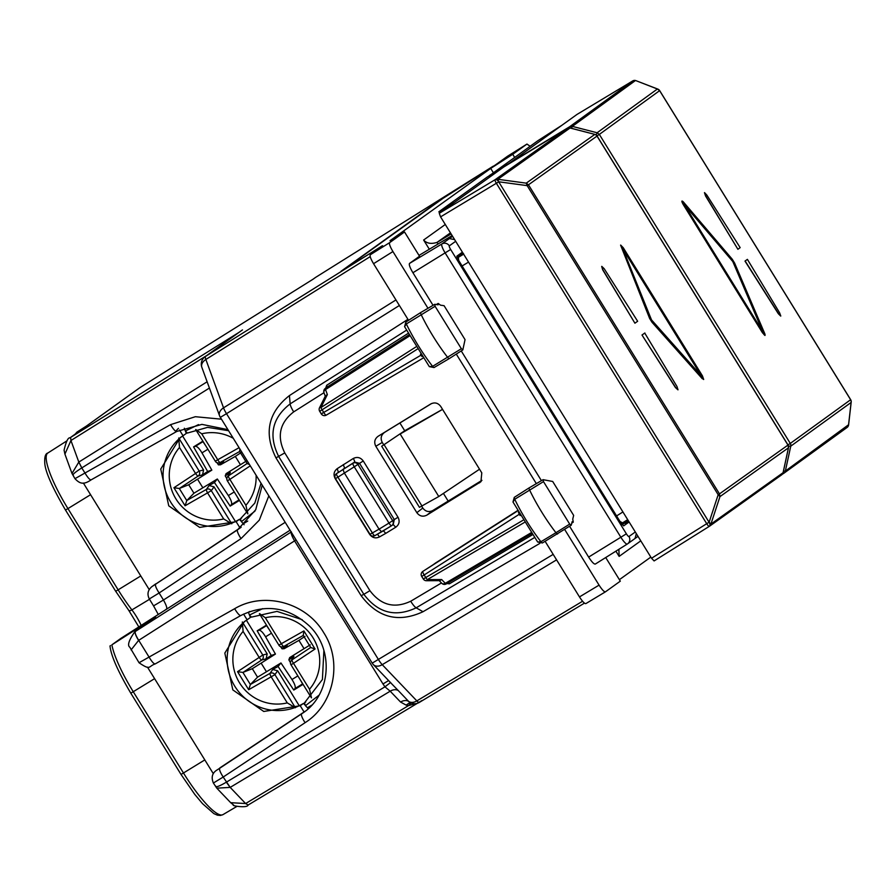 <?xml version="1.0" encoding="UTF-8"?>
<svg xmlns="http://www.w3.org/2000/svg" width="896" height="896" viewBox="0 0 896 896"><rect width="100%" height="100%" fill="white"/><g stroke="black" fill="none" stroke-linecap="round" stroke-linejoin="round"><path stroke-width="1.34" d="M149.195 589.568L83.384 483.067M238.829 332.472L70.672 437.394L139.978 387.61L69.933 437.886L70.627 437.416L70.941 440.507L64.915 454.093L64.086 450.162C66.08 441.549 68.062 437.427 70.034 437.819L70.034 437.819M215.958 770.706L216.216 770.515A9.184 8.982 54.3 0 0 215.958 770.706C212.05 773.64 211.198 777.762 213.405 783.07L216.798 788.155L230.686 802.682L245.616 803.544L248.136 805.034L421.87 700.594M213.282 773.618L147.47 667.128M155.781 583.845L151.883 586.645A9.184 8.982 54.3 0 1 152.141 586.466L241.203 527.173M179.491 430.013L183.042 435.747L180.152 437.662L160.754 469.022L168.75 505.837L199.674 527.408L236.141 521.685L240.016 527.957M149.307 598.987L153.563 605.875L163.453 600.006L159.118 592.984L149.576 598.797M164.214 610.714L166.611 609.011C167.227 607.902 166.174 604.901 163.453 600.006L285.186 522.312M139.082 662.805L129.842 647.259C127.187 645.49 128.811 640.36 134.702 631.893L155.59 616.918L111.877 644.829L120.747 638.467L290.069 530.208M71.982 473.469L64.915 454.093M75.242 478.509L84.986 473.021C87.853 477.792 89.914 480.066 91.168 479.83L91.134 479.853C83.44 485.162 79.71 483.627 74.995 478.722L71.994 473.469L78.814 462.078L81.771 467.925C74.637 472.472 71.837 474.992 73.382 475.496M341.499 270.95L441.739 198.878L492.968 166.331L315.605 277.39A9.184 8.982 -125.7 0 0 315.134 277.704L312.894 279.317M382.592 245.784L341.13 271.13M140.762 387.094L312.906 279.306M493.998 165.917L492.968 166.331M178.45 428.322L175.672 431.2L178.45 428.333M415.89 703.618L408.554 705.589L411.107 703.002M216.821 788.166L230.194 787.394L245.616 803.544L248.181 805.011M219.856 767.906L305.29 711.234M243.566 614.074L247.117 619.808L244.227 621.723L224.829 653.083L232.826 689.898L263.749 711.469L300.216 705.734L304.102 712.018M215.522 785.882C215.421 787.707 219.016 786.475 226.318 782.197L230.194 787.394L390.197 691.197L384.955 686.829L226.318 782.197M213.662 782.858L223.194 777.045C220.203 772.33 219.05 769.395 219.733 768.242L216.216 770.515M134.714 631.882L135.341 631.456C134.602 632.654 135.688 635.634 138.6 640.394L296.072 539.918M131.107 649.902L138.6 640.394M139.07 662.782C151.088 670.869 148.019 666.31 155.21 663.914L155.254 663.891C153.989 664.115 151.928 661.853 149.061 657.082L139.328 662.57M183.042 435.747L186.29 433.418L185.438 431.077M181.787 436.542A50.512 49.392 -125.7 0 0 172.278 504.56A50.512 49.392 -125.7 0 0 239.389 519.344L236.141 521.685M239.389 519.344L241.248 521.282M244.082 524.742L243.421 523.678M152.141 586.466L155.658 584.181C154.963 585.334 156.117 588.28 159.118 592.984L241.024 538.619L259.28 520.162L268.834 495.835M130.883 693.146L130.816 693.202C117.835 671.182 110.902 655.435 110.018 645.96L110.499 645.59M370.216 256.614L205.856 359.464A9.184 6.25 159.9 0 0 201.835 367.293L219.509 415.666A9.184 6.25 -20.1 0 1 223.53 407.848L205.856 359.464A9.184 2.005 58 0 1 205.576 356.373A9.184 8.982 -125.7 0 0 205.117 356.675L242.458 329.896L205.576 356.373L382.312 245.773M582.579 601.25L416.842 700.896A9.184 1.994 -121 0 0 419.362 702.386L584.461 603.131L419.395 702.374A9.184 1.994 -121 0 1 419.362 702.386A9.184 9.184 0 0 1 409.472 702.117L408.699 701.467A9.184 6.451 136.3 0 0 416.842 700.896L382.234 664.675A9.184 1.994 -121 0 1 378.392 659.456L226.509 413.683L399.381 305.491M410.077 702.498L406.112 705.096L408.554 705.589L245.616 803.544M247.117 619.808L250.365 617.467L249.514 615.138M245.862 620.603A50.512 49.392 -125.7 0 0 236.354 688.621A50.512 49.392 -125.7 0 0 303.475 703.405L300.216 705.734M303.475 703.405L305.323 705.342A53.95 52.752 -125.7 0 0 305.301 705.298M307.496 707.739L308.157 708.803M155.59 616.918L135.386 631.434C134.68 632.598 135.789 635.566 138.712 640.326L149.061 657.082L234.662 608.698C263.95 591.158 306.04 602.482 323.714 632.666C342.81 661.976 334.006 704.514 305.099 722.68L223.194 777.045L230.205 787.382M240.811 527.475L237.563 529.816L255.718 509.746L262.237 485.162M448.157 501.054L443.419 493.405M399.896 422.979L404.701 430.752L381.696 446.242M406.112 705.096L400.557 702.038L390.197 691.197A9.184 6.451 136.3 0 1 398.339 690.626L392.806 684.97M390.6 682.483L384.955 686.829L382.984 683.95L294.56 540.848C291.794 535.987 290.73 532.997 291.357 531.877L135.386 631.434M303.386 712.667L219.733 768.242M388.606 680.579L382.984 683.95M442.534 409.349L404.701 430.752L381.83 446.141M479.539 469.213L438.782 496.507L419.597 507.248M438.782 496.507L400.165 434.011L442.557 409.371M709.262 526.378L654.091 560.93L651.538 558.253L440.574 216.866L439.275 213.293L454.597 202.294L438.872 211.77L439.645 213.024M438.872 211.77L487.323 176.982M454.597 202.294L507.136 164.584L487.312 176.994L567.336 128.386A3.674 0.795 -121 0 1 567.347 128.386A3.674 0.795 -121 0 1 567.358 128.374M439.275 213.293L495.062 179.726A3.674 0.739 59 0 0 496.373 183.299L706.72 523.701A3.674 0.739 57.9 0 0 709.274 526.378A3.674 0.739 57.9 0 0 709.285 526.366L709.352 526.322A3.674 2.027 57.3 0 0 709.386 526.31A3.674 3.674 0 0 0 709.52 526.221A3.674 3.573 54.7 0 1 709.397 526.299A3.674 2.027 57.3 0 0 709.139 522.189L710.92 524.07A3.674 3.573 54.7 0 1 709.52 526.221L781.682 474.824A3.674 3.674 0 0 0 783.126 472.618L788.502 447.731L787.976 445.088L719.477 493.875L719.958 496.608L710.92 524.07L783.082 472.696L788.446 447.81L719.958 496.608L718.178 494.715L709.139 522.189L651.538 558.253M507.147 164.573L567.347 128.386L495.141 179.682L497.862 179.301L526.243 183.142L527.173 185.64L498.792 181.798A3.674 2.027 -121.9 0 0 495.141 179.682L495.062 179.726A3.674 2.027 58.1 0 1 498.714 181.843L497.862 179.301L570.069 128.005A3.674 3.595 -125.7 0 0 567.336 128.386A3.674 3.674 0 0 1 570.158 127.971L594.877 134.4L570.237 128.05M783.115 472.517L781.682 474.824M622.989 249.2L701.075 375.536M597.016 136.08L528.472 184.8L719.477 493.875L718.178 494.715L527.173 185.64L528.472 184.8L526.243 183.142L594.787 134.422A3.674 3.595 54.3 0 1 597.016 136.08L787.976 445.088M634.906 323.198L602.818 269.662L601.776 266.37L604.184 268.699L637.65 321.261A15340.707 226.845 -31.7 0 1 634.906 323.198L602.661 269.763L601.709 266.437M703.595 379.478L652.142 322.168L649.768 318.315L620.67 245.067L623.258 247.733L702.43 375.85L703.685 379.456L702.43 378.616M620.603 245.134L649.611 318.416L651.997 322.258L702.274 378.706M641.995 335.014L675.618 387.475L678.026 389.805L676.984 386.512L644.739 333.066A15340.36 226.845 148.3 0 1 641.995 335.014L675.461 387.576L677.936 389.838M788.48 447.642L788.502 447.731A3.674 3.674 0 0 0 788.043 445.032L597.083 136.024A3.674 3.674 0 0 0 594.877 134.4L594.955 134.467M622.597 248.203L701.77 376.32L651.493 319.861L622.597 248.203M644.896 332.976A15340.707 226.845 148.3 0 1 642.141 334.914M530.118 146.272L526.982 144.066L523.678 146.429L512.736 154.291L514.64 157.371M650.832 557.099L619.394 579.667M605.718 557.536L620.312 581.157L605.461 591.819C604.218 592.043 602.09 589.814 599.066 585.133L564.67 529.469M507.562 156.229L495.107 165.155L443.061 198.318L343.538 269.763M382.704 245.84L370.294 254.755L389.67 242.626L404.522 231.963L390.006 240.71L490.706 168.414L512.736 154.291M493.338 172.67L490.706 168.414M545.126 541.341L579.477 596.915C582.501 601.586 584.629 603.814 585.861 603.602L605.461 591.819M452.581 236.286L441.885 243.958L409.517 263.424L419.53 256.245L404.522 231.963M370.294 254.755C369.622 255.898 370.709 258.877 373.554 263.693L392.93 251.563C390.096 246.747 388.998 243.768 389.67 242.626M392.93 251.563L427.963 308.258M456.288 354.088L536.346 483.638M569.621 526.31L588.638 557.088C591.797 561.96 594.014 564.29 595.302 564.066L627.267 544.051M409.517 263.424C408.822 264.622 409.965 267.725 412.922 272.731L433.026 305.278M461.238 350.93L541.408 480.648M373.554 263.693L408.542 320.309M462.403 252.179L456.926 256.11L458.226 259.683L621.085 523.208L623.638 525.885L629.115 521.954M628.88 521.584L625.654 523.891L629.093 521.931M628.432 520.856L622.093 524.653M618.89 549.293L619.136 556.394L615.91 551.163M407.938 319.323L289.442 395.573C268.15 412.384 263.659 433.149 275.979 457.878L361.133 595.672C377.731 617.758 398.362 623.112 423.013 611.722L539.851 543.39M430.875 403.894L378.09 436.296C374.606 438.939 373.845 442.277 375.827 446.286L382.245 442.422L383.723 444.808M421.658 506.184L422.8 508.043C425.522 511.616 428.859 512.434 432.813 510.507L481.947 480.346M382.245 442.422C380.274 438.39 381.035 435.053 384.541 432.398L431.592 403.525M369.925 590.688L363.854 594.317L278.701 456.523C268.285 435.49 272.104 417.95 290.147 403.894A9.184 2.005 57.6 0 0 293.709 411.869C279.63 422.811 276.651 436.486 284.771 452.906L369.925 590.688C380.968 605.304 394.576 608.81 410.726 601.216A9.184 1.994 59.3 0 0 416.17 607.824L423.013 611.722M446.914 583.542L449.411 583.822L447.955 582.714M462.918 349.765L461.362 348.723L435.086 306.286L434.762 304.315L438.099 304.808L438.178 303.453L440.541 305.178L444.08 305.704L465.046 339.629L462.829 349.91L449.21 358.613A3.674 0.773 58.5 0 1 449.198 358.624A3.674 0.773 58.5 0 1 447.619 357.325A55.104 11.525 58.5 0 1 421.187 314.664A3.674 0.773 58.5 0 1 420.694 312.547A3.674 0.773 58.5 0 1 420.706 312.536A3.674 0.773 58.5 0 1 420.84 312.525M517.429 510.698L435.702 562.901M430.987 403.827L430.752 403.962C434.694 402.046 438.032 402.875 440.742 406.448L481.79 472.864L480.928 481.712L426.821 515.155C422.878 517.07 419.552 516.242 416.842 512.669L422.8 508.043M375.827 446.286L416.842 512.669M529.122 487.894L543.054 479.685L552.686 481.466L573.653 515.39L572.746 519.109L573.272 522.144L572.118 521.685L571.256 525.19L569.688 524.104L555.934 532.706A55.104 11.525 -121.5 0 1 529.592 489.989A3.674 0.773 -121.5 0 1 529.11 487.894A3.674 0.773 -121.5 0 1 529.122 487.894A3.674 0.773 -121.5 0 1 529.278 487.872M638.008 536.346L635.23 538.328M419.014 255.405L452.133 235.558M408.822 334.947L327.085 387.128L326.704 385.246L325.718 388.091M450.453 232.848L436.99 242.402C431.155 244.216 426.698 243.432 423.629 240.027L429.318 249.222M437.618 242.054L451.114 233.912M636.317 533.624L635.029 538.496L627.592 543.838A5.51 5.387 54.3 0 1 627.312 544.018A9.229 1.926 58.5 0 0 627.312 544.018L595.28 564.077M361.133 595.672L363.854 594.317C378.011 613.043 395.45 617.546 416.17 607.824L534.374 537.645M433.026 564.805L422.856 571.39A3.674 1.31 -122.9 0 0 422.845 571.402A3.674 3.674 0 0 0 421.736 576.453M377.294 534.285A3.674 0.795 -119.5 0 1 379.4 536.962L385.784 533.355L383.253 530.667M335.339 478.419L335.149 478.531C333.2 474.622 333.883 471.341 337.198 468.664L338.408 472.304M343.302 464.61L344.635 468.171L342.989 469.347L344.299 472.92L379.053 529.166L388.998 523.062L354.245 466.816L337.904 477.165A3.674 0.829 -123.6 0 1 336.549 473.626L354.57 462.078A3.674 0.795 58.5 0 0 353.282 458.483L337.198 468.664M543.189 479.662L543.491 481.611L569.688 524.104M454.642 239.624L449.389 238.582M311.842 705.13L307.429 707.773L305.458 705.701L304.438 702.934L322.403 679.526L323.882 650.451M420.706 312.536L434.762 304.315M449.198 358.624L434.056 367.539L429.33 366.632L432.6 366.352A3.36 0.706 58.5 0 0 434.056 367.539A3.36 0.706 58.5 0 0 434.146 367.394M421.042 355.141L422.005 356.563M319.525 407.758L325.472 395.797L327.365 394.598L320.936 407.546A3.674 1.109 -153.6 0 0 319.525 407.758A3.674 3.674 0 0 0 319.693 411.32L417.178 349.216M524.261 522.525L427.28 579.634A3.674 1.165 89.7 0 1 426.451 580.731L439.768 580.653L441.661 579.544L445.267 583.318A3.674 2.576 136.3 0 1 441.762 583.285A3.674 3.674 0 0 0 446.286 583.912A3.674 0.829 -120.5 0 1 445.267 583.318L530.981 532.851M520.128 515.547L518.381 512.434M542.483 542.819A3.36 0.706 -121.5 0 1 542.394 542.954A3.36 0.706 -121.5 0 1 540.926 541.744L537.667 542.024L512.982 501.995L514.741 499.262A3.36 0.706 -121.5 0 1 514.293 497.347A3.36 0.706 -121.5 0 1 514.438 497.336M557.637 533.882A3.674 0.773 -121.5 0 1 557.547 534.027A3.674 0.773 -121.5 0 1 557.536 534.027A3.674 0.773 -121.5 0 1 555.934 532.706L540.926 541.744A54.79 11.458 -121.5 0 1 514.741 499.262L543.491 481.611M542.394 542.954L571.256 525.19M305.726 702.005L304.438 702.934M319.043 695.184L305.458 705.701M261.05 483.246L254.811 503.082L240.363 518.874L241.382 521.64L243.354 523.712L247.755 521.069M184.352 428.232L185.36 430.998L198.52 424.603M228.581 430.707L207.603 427.358L187.342 433.07L185.36 430.998M254.957 511.134L241.382 521.64M262.618 608.664L249.435 615.059L248.427 612.293L249.67 611.509M302.165 619.674L276.987 611.386L251.418 617.131L249.435 615.059M406.011 321.978A3.36 0.706 58.5 0 0 405.877 322A3.36 0.706 58.5 0 0 406.336 323.949L435.086 306.286M323.266 412.608C320.544 414.344 320.701 414.288 323.736 412.451L322.146 409.875A3.674 0.829 -122.5 0 1 320.936 407.546L415.8 347.01M425.286 577.707C422.822 579.286 422.979 579.242 425.757 577.539A3.674 0.829 59.5 0 0 427.28 579.634L441.661 579.544M426.451 580.731A3.674 3.674 0 0 1 423.315 578.995L421.714 576.419L424.166 574.963A3.674 0.829 -122.5 0 1 422.856 571.39L518.011 510.664M522.917 520.318L425.757 577.539L424.166 574.963L519.366 514.214M369.914 534.374A3.674 3.674 0 0 0 374.853 535.662A3.674 0.829 60.5 0 0 374.875 535.651L381.595 531.854L379.053 529.166L372.366 532.941A3.674 0.829 60.5 0 0 374.853 535.662L391.541 525.75A3.674 3.595 -125.7 0 0 392.694 520.733L357.93 464.486A3.674 3.595 -125.7 0 0 352.946 463.243L336.549 473.626A3.674 3.55 54.7 0 0 336.459 473.682L338.498 472.248M370.026 534.318L335.451 478.61L337.904 477.165L372.366 532.941L370.026 534.318M335.552 478.531L335.451 478.61A3.674 3.674 0 0 1 336.459 473.682M249.357 611.621L248.427 612.293M240.363 518.874L241.64 517.966M461.362 348.723L432.6 366.352A54.79 11.458 58.5 0 1 406.336 323.949L404.578 326.659L405.877 322.011L420.694 312.547M462.907 252.997L456.848 256.648M457.072 257.398L463.546 253.613L458.371 257.32L458.696 260.434M622.474 522.928L627.693 519.658L622.496 522.906L619.965 521.394M621.096 523.23L621.712 522.838M577.08 114.374L561.725 125.395L537.869 140.706L489.328 175.728M561.725 125.395L509.085 163.408M632.666 80.965A3.674 3.674 0 0 1 632.733 80.92A3.674 3.102 -119.7 0 1 632.755 80.909A3.674 3.102 -119.7 0 0 632.654 80.965L577.058 114.397L632.666 80.965A3.674 0.795 59 0 0 632.654 80.965L569.598 126.762L489.429 175.47M788.48 446.096L790.765 446.152L785.344 471.072A3.674 3.595 54.3 0 1 783.765 473.323A3.674 0.739 -122.1 0 1 783.754 473.334A3.674 0.739 -122.1 0 1 783.037 472.987M569.699 127.882A3.674 0.739 -121 0 1 569.598 126.762L572.331 126.381L597.106 132.765L599.334 134.411L659.669 90.619L657.384 89.006L636.093 80.718M848.624 424.704L785.344 471.072L783.462 471.072M571.469 128.318L572.331 126.381L635.443 80.539A3.674 3.606 -126.3 0 0 632.699 80.942A3.674 3.102 60.3 0 1 632.778 80.886A3.674 3.102 60.3 0 1 632.934 80.808M762.563 331.229L732.771 261.498L684.622 205.094M846.91 427.582L848.501 425.32L851.099 402.472L790.765 446.152A3.674 3.595 -125.7 0 0 790.294 443.419L850.629 399.739L659.624 90.653M780.685 316.064L778.344 313.734L744.99 261.106A15340.36 226.845 -31.7 0 0 747.253 259.459L747.398 259.37A15340.707 226.845 148.3 0 1 745.147 261.016L778.49 313.645L780.786 316.042L779.621 312.827L747.398 259.37M765.016 335.384L762.451 332.752L683.278 204.635C681.453 201.253 681.408 200.357 683.144 201.947M704.469 192.685L705.533 195.922L737.901 249.29A15340.707 226.845 -31.7 0 0 740.163 247.643L706.81 195.014L704.525 192.606L705.69 195.832L737.901 249.29M851.178 401.52L850.629 399.739M596.142 135.005L597.106 132.765L657.384 89.006L658.347 89.41M762.451 332.752L762.597 332.651C764.792 335.776 765.531 336.157 764.837 333.816L764.949 335.462M762.597 332.651L683.424 204.546C681.598 201.163 681.554 200.267 683.29 201.858L732.2 259.157L734.574 262.998L764.837 333.816M681.934 201.085L683.29 201.858M763.19 332.226L684.018 204.109L732.928 261.408L763.19 332.226M275.442 654.069L271.253 655.446L257.186 630.84L259 630.258C260.691 630.168 262.886 632.352 265.574 636.81L275.442 654.069L252.314 668.696L242.906 672.426L237.541 671.675L262.797 655.032A3.674 3.562 -104.6 0 1 261.722 659.982A3.674 0.773 -123.6 0 1 259.123 657.35L243.096 631.411L242.346 621.936M280.952 662.973L291.973 679.515C294.762 683.939 295.77 686.941 295.008 688.542L293.776 690.054L278.062 666.456L280.952 662.973L257.544 677.163L252.314 668.696M310.218 644.84L289.666 657.619L288.859 659.837L293.944 656.454L292.029 659.859A3.674 3.595 -150.6 0 0 291.032 664.765L293.485 663.32L309.512 689.248L311.483 697.85M303.789 648.245L298.928 640.371L284.166 648.715L282.05 648.816L287.37 645.814L283.741 646.464A3.674 0.762 -119.5 0 1 281.355 643.698L278.858 645.187A3.674 3.674 0 0 0 282.89 646.811M257.186 630.84L266.336 625.229L269.046 629.306M280.605 646.654L282.05 648.816M298.928 640.371L304.987 636.373M293.776 690.054L302.926 684.443L300.496 680.187M290.45 662.614L288.859 659.837M290.909 661.069L293.944 656.454M278.062 666.456L272.742 669.469L269.998 673.378A3.674 0.762 60.5 0 0 271.242 676.962L287.269 702.89L295.366 707.739M299.219 705.723L277.626 670.779L272.742 669.469M246.4 620.256L267.176 653.89L266.157 658.829L271.253 655.446M278.914 645.154A3.674 3.606 -100.3 0 0 282.643 646.867L287.37 645.814M282.643 646.867A3.674 3.606 -100.3 0 0 283.741 646.464L303.274 635.421M303.912 630.941L315.067 648.995L310.733 647.506L303.24 635.376L303.912 630.941L281.355 643.698L265.339 617.77L259.582 613.648M257.544 677.163L250.387 684.522M242.917 672.437L250.376 684.51L248.685 689.718L237.541 671.675M277.626 670.779L274.915 674.654A3.674 3.55 -145 0 0 269.998 673.378L250.466 684.421M211.837 470.12L207.648 471.486L193.581 446.88L195.384 446.309C197.075 446.219 199.27 448.403 201.97 452.861L211.837 470.12L188.709 484.747L179.301 488.477L173.925 487.726L199.181 471.083A3.674 3.562 -104.6 0 1 198.117 476.034A3.674 0.773 -123.6 0 1 195.507 473.39L179.491 447.462L178.73 437.987M217.336 479.013L228.357 495.566C231.146 499.979 232.154 502.992 231.403 504.582L230.171 506.094L214.446 482.507L217.336 479.013L193.939 493.214L188.709 484.747M246.602 460.891L226.061 473.67L225.243 475.888L230.339 472.506L228.413 475.91A3.674 3.595 -150.6 0 0 227.416 480.805L229.869 479.371L245.896 505.299L247.867 513.901M240.173 464.296L235.312 456.422L220.562 464.766L218.434 464.867L223.765 461.854L220.136 462.515A3.674 0.762 -119.5 0 1 217.75 459.749L215.253 461.227A3.674 3.674 0 0 0 219.274 462.862M193.581 446.88L202.72 441.269L205.43 445.346M217 462.706L218.434 464.867M235.312 456.422L241.371 452.424M230.171 506.094L239.31 500.494L236.88 496.238M226.834 478.666L225.243 475.888M227.304 477.12L230.339 472.506M214.446 482.507L209.126 485.52L206.394 489.429A3.674 0.762 60.5 0 0 207.637 493.013L223.664 518.941L231.762 523.79M235.446 521.517L214.01 486.83L209.126 485.52M182.605 436.016L203.571 469.93L202.552 474.869L207.648 471.486M195.675 429.542L215.298 461.194A3.674 3.606 -100.3 0 0 219.027 462.918L223.765 461.854M219.027 462.918A3.674 3.606 -100.3 0 0 220.136 462.515L239.658 451.472M239.646 451.461L247.128 463.557L239.624 451.427L239.87 448.963M247.128 463.557L249.48 464.531M193.939 493.214L186.771 500.573L185.08 505.77L173.925 487.726M214.01 486.83L211.31 490.694A3.674 3.55 -145 0 0 206.394 489.429L186.85 500.472M233.274 438.301A44.083 43.109 -125.7 0 0 201.723 433.821L195.787 429.509M597.005 135.901L599.334 134.411L790.294 443.419L787.965 444.909M65.554 509.981L67.939 508.592L118.138 589.837L115.752 591.226M128.632 610.019A3.674 1.59 -37.4 0 0 128.766 610.366L115.696 591.282L65.486 510.037C52.506 487.771 45.606 472.349 44.811 463.758C44.352 457.24 45.349 453.667 47.79 453.051A57.008 11.917 58.5 0 0 67.939 508.592L90.574 494.704M138.835 626.909L128.766 610.366A3.674 1.59 -37.4 0 0 131.902 609.907L149.509 599.301M140.784 575.949L118.138 589.837A57.008 11.917 58.5 0 0 131.902 609.907A18.301 3.83 58.5 0 1 141.154 625.43M207.133 381.774L78.814 462.078L70.941 440.507L70.627 437.416M75.096 434.179L77.19 431.95A57.008 11.917 58.5 0 0 75.992 433.541M111.877 644.829A57.008 11.917 58.5 0 0 133.269 691.746L183.467 772.99L204.803 759.909M181.082 774.39L183.467 772.99A57.008 11.917 58.5 0 0 222.947 814.632L236.824 806.456M221.458 419.182L195.35 416.707L170.587 424.637L84.986 473.021L81.771 467.925M313.118 279.171L315.605 277.39A9.184 1.848 -122.1 0 1 315.616 277.379A9.184 9.184 0 0 0 315.134 277.704M140.739 387.106L312.939 279.283M222.947 814.632L220.416 815.461L217.414 815.17L213.853 813.602L202.507 803.645L194.768 794.405L181.026 774.435L130.816 693.202L154.594 678.664M91.168 479.83L176.691 431.491M241.024 538.619A9.184 2.005 -123.6 0 1 237.563 529.816L155.658 584.181M209.418 388.046L81.816 467.902L78.837 462.067M206.64 355.578L70.952 440.496M553.19 554.378L372.21 663.13L220.326 417.346L226.509 413.683A9.184 2.005 58 0 1 223.53 407.848L395.954 299.936M556.573 559.866L382.234 664.675A9.184 6.451 -43.7 0 1 373.386 664.642L393.109 685.283M398.339 690.626L408.699 701.467A9.184 6.451 136.3 0 0 400.557 702.038M155.254 663.891L240.766 615.552M305.099 722.68A9.184 2.005 -123.6 0 1 301.638 713.877L304.909 711.525M170.576 424.637A9.184 1.994 60.5 0 0 176.736 431.469A9.184 1.994 60.5 0 0 176.77 431.446M234.662 608.698A9.184 1.994 60.5 0 0 240.811 615.53A9.184 1.994 60.5 0 0 240.845 615.507M421.971 506.005L384.082 444.685M440.574 216.866L498.714 181.843L709.072 522.234A3.674 2.027 -122.7 0 1 709.307 526.355A3.674 2.027 -122.7 0 0 709.307 526.355L709.386 526.31M507.517 156.251L526.96 144.077L507.539 156.24M640.786 540.848L619.136 556.394M579.477 596.915L599.066 585.133M445.29 224.482L423.629 240.027M410.726 601.227L441.459 582.971M532.37 534.834L449.411 583.822M293.709 411.869L323.971 392.694A3.674 2.498 -20.1 0 1 325.528 389.558L409.405 336.034M335.149 478.531L369.645 534.341C372.254 537.824 375.514 538.709 379.4 536.962M385.784 533.355L395.763 527.229C399.258 524.586 400.008 521.248 398.014 517.227L363.261 460.981C360.55 457.408 357.224 456.579 353.282 458.483M455.672 241.304L449.333 245.851A5.51 5.387 54.3 0 0 441.885 243.958A9.229 1.926 58.5 0 0 445.166 252.941L620.894 537.298A9.229 1.926 58.5 0 0 627.29 544.04L627.592 543.838A5.51 5.387 54.3 0 0 628.97 536.536L635.309 531.989M449.333 245.851A3.718 0.773 58.5 0 0 450.654 249.48L626.382 533.826L588.638 557.088M450.654 249.48L412.922 272.731M408.027 333.458L326.704 385.246M289.442 395.573L290.147 403.894L406.37 330.277M437.998 244.026L436.99 242.402M626.382 533.826A3.718 0.773 58.5 0 0 628.97 536.536M284.771 452.906L275.979 457.878M378.09 436.296L384.541 432.398M479.506 482.866L481.858 480.402M426.821 515.155L432.813 510.507M446.298 583.912L531.563 533.691L446.286 583.912A3.674 0.829 -120.5 0 0 446.298 583.912M423.562 357.84L326.29 415.117A3.674 0.829 -120.5 0 1 326.278 415.128A3.674 0.829 -120.5 0 1 323.736 412.451L421.008 355.163L420.482 354.301M323.859 392.011A3.674 3.595 54.3 0 1 325.427 388.315L326.782 387.341M436.005 562.677L433.16 564.715M363.261 460.981L359.542 463.333L354.57 462.078L352.946 463.243A3.674 0.773 -121.5 0 0 354.245 466.816L359.542 463.333L394.307 519.579L398.014 517.227M395.763 527.229L393.187 524.574L394.307 519.579L388.998 523.062A3.674 0.773 58.5 0 0 391.552 525.739A3.674 0.773 58.5 0 0 391.563 525.739A3.674 3.674 0 0 0 391.776 525.594L393.4 524.429M327.365 394.598L325.528 389.558A3.674 0.829 57.5 0 1 325.427 388.315L408.878 335.059M463.624 254.162L458.371 257.32M468.53 262.114L462.112 265.966M622.933 511.952L616.582 515.928M783.742 473.334L782.354 474.208L783.754 473.334A3.674 3.674 0 0 0 783.944 473.2L847.123 427.437A3.674 3.674 0 0 0 848.602 424.894L851.2 402.035A3.674 3.674 0 0 0 850.674 399.694L659.669 90.619A3.674 3.674 0 0 0 657.877 89.118L635.925 80.651A3.674 3.674 0 0 0 632.778 80.886L632.733 80.92M266.19 671.317L261.33 663.443M265.574 636.81L271.454 633.203M291.973 679.515L297.853 675.909M295.008 688.542L302.602 683.883M259 630.258L266.582 625.61M278.902 645.142L259.414 613.715M310.722 647.483L303.262 635.41M310.71 647.461L292.029 659.859A3.674 0.773 56.4 0 0 293.485 663.32L315.067 648.995M266.157 658.829L261.722 659.982L243.029 672.392M267.176 653.89L262.797 655.032L243.006 623.022M295.187 707.459L274.915 674.654L248.685 689.718M309.512 689.248A44.083 43.109 -125.7 0 0 297.438 622.574A44.083 43.109 -125.7 0 0 265.339 617.77M243.096 631.411A44.083 43.109 -125.7 0 0 255.17 698.096A44.083 43.109 -125.7 0 0 287.269 702.89M202.586 487.357L197.714 479.494M201.97 452.861L207.85 449.254M228.357 495.566L234.237 491.96M231.403 504.582L238.997 499.923M195.384 446.309L202.978 441.65M239.075 447.686L217.75 459.749L201.723 433.821M247.094 463.512L228.413 475.91A3.674 0.773 56.4 0 0 229.869 479.371L250.286 465.819M202.552 474.869L198.117 476.034L179.413 488.443M203.571 469.93L199.181 471.083L179.189 438.726M186.771 500.562L179.301 488.488M231.437 523.275L211.31 490.694L185.08 505.77M245.896 505.299A44.083 43.109 -125.7 0 0 256.088 475.205M179.491 447.462A44.083 43.109 -125.7 0 0 191.554 514.147A44.083 43.109 -125.7 0 0 223.664 518.941M47.79 453.051L66.886 440.866M77.19 431.95L86.374 426.082M230.686 802.682L233.632 805.045C230.418 805.616 247.43 808.472 248.114 805.056M153.563 605.875L158.29 614.488M139.821 387.722L140.694 387.128M248.158 805.022L417.413 703.27M149.33 599.01C146.944 594.194 147.795 590.072 151.883 586.645M493.035 166.298L315.616 277.379M91.134 479.853L176.736 431.469L201.914 424.379L227.92 429.632M205.117 356.675A9.184 9.184 0 0 0 201.835 367.293M155.21 663.914L240.811 615.53C265.731 603.4 288.736 607.006 309.803 626.36C334.264 650.317 330.725 694.4 303.296 712.723M219.509 415.666A9.184 9.184 0 0 0 220.326 417.346M372.21 663.13A9.184 9.184 0 0 0 373.386 664.642M419.474 507.371L381.685 446.219M654.091 560.93L709.274 526.378A3.674 3.674 0 0 0 709.307 526.355M585.838 603.613L605.427 591.842M435.848 562.789L433.082 564.771M423.08 358.12L326.278 415.128A3.674 3.674 0 0 1 321.261 413.862M325.259 396.222L323.96 392.661A3.674 3.674 0 0 1 325.27 388.416L326.928 387.229M433.138 564.738L422.845 571.402M439.253 580.653L441.762 583.285M512.982 501.995L514.293 497.358L529.11 487.894M321.283 413.896L319.693 411.32M381.595 531.854L391.552 525.739M429.33 366.632L404.578 326.659M537.667 542.024L542.382 542.954M438.178 303.453L436.318 304.55M571.76 523.107L573.272 522.155M291.066 660.8A3.674 3.674 0 0 0 290.987 664.798L311.035 697.245M227.461 476.851A3.674 3.674 0 0 0 227.371 480.85L247.274 513.05"/></g></svg>
